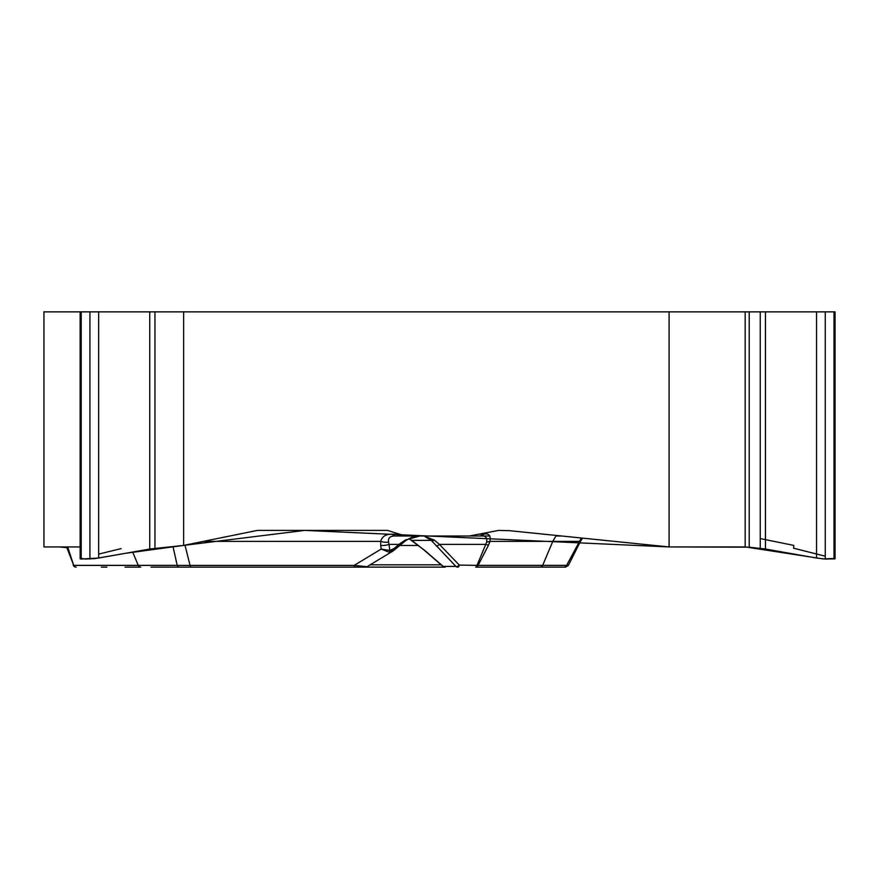 <?xml version="1.0" encoding="UTF-8"?>
<svg xmlns="http://www.w3.org/2000/svg" width="879" height="879" viewBox="0 0 879 879"><rect width="100%" height="100%" fill="white"/><g stroke="black" fill="none" stroke-linecap="round" stroke-linejoin="round"><path stroke-width="1.32" d="M80.143 546.936L43.95 546.936L43.95 311.869L81.187 311.869L81.187 559.044L98.646 558.033L149.738 549.034L183.645 545.409L183.645 311.869L81.187 311.869M478.967 534.168L483.889 534.168A9.339 8.087 90 0 1 479.077 536.003L469.331 536.003L498.646 530.4L509.688 530.707L669.095 546.936L669.095 311.869L183.645 311.869M469.331 536.003L405.208 536.003L387.617 530.4L258.855 530.4A19.92 17.25 -90 0 0 255.855 530.707L183.645 545.409M489.911 536.003L395.056 536.003A9.339 4.384 -90 0 1 392.484 534.212L399.593 534.212M405.208 536.003L395.056 536.003C390.089 535.959 387.925 537.981 388.551 542.079A9.339 4.988 -172.7 0 1 380.662 541.376C382.255 536.245 386.2 533.861 392.484 534.212M483.889 534.168C488.878 533.092 490.911 535.487 489.966 541.376L486.691 542.123C487.34 536.981 484.801 534.937 479.077 536.003L396.429 536.003M80.143 558.857L81.187 559.044M408.966 538.662L424.458 550.199L443.203 566.406L455.904 566.406L431.281 540.376L424.008 536.003L479.077 536.003M395.056 536.003L419.854 536.003L395.056 536.003M132.652 552.045L138.289 565.384A3.109 2.692 90 0 0 140.706 567.131L125.049 567.131M354.072 567.131L191.369 567.131A3.109 1.461 90 0 1 190.062 565.417L354.116 565.417L367.059 566.691L393.1 550.957M67.672 546.936L73.715 565.384L66.606 546.936M443.203 566.406A3.109 2.989 90 0 0 445.126 567.131L444.972 567.131M523.565 567.131L551.463 567.131M559.055 567.131L565.571 567.131L568.361 565.417M565.549 567.131L475.649 567.131A3.109 1.56 -90 0 0 477.11 565.087L486.691 542.123M419.854 536.003L412.064 537.245L405.966 540.376A3.109 0.56 53 0 1 405.911 540.475A3.109 0.56 53 0 1 405.186 540.102L419.854 536.003M73.21 565.087A3.109 3.109 0 0 0 76.143 567.131A3.109 2.692 90 0 1 73.715 565.384L177.206 565.384L172.976 546.485M179.162 567.131A3.109 2.176 90 0 1 177.206 565.384L190.062 565.417L184.975 545.134M424.008 536.003L434.347 540.102L439.423 544.398L485.834 544.398L488.46 545.233L478.077 565.384L459.288 565.087A3.109 1.791 -43.8 0 1 455.904 566.406A3.109 2.989 -90 0 0 457.827 567.131A3.109 1.56 -90 0 0 459.288 565.087L439.423 544.398A3.109 1.791 -43.8 0 1 436.039 545.727M388.551 542.079L389.001 544.398A9.339 4.131 172.3 0 1 380.706 545.409L380.662 541.376L203.456 541.376M389.067 552.199A3.109 1.538 88.8 0 0 389.826 550.452L394.199 548.419L394.759 549.716L389.067 552.199L381.189 549.067L389.826 550.452L389.001 544.398L398.89 544.398L405.186 540.102M434.347 540.102A3.109 2.384 -38.7 0 1 431.281 540.376L412.031 540.376A9.339 2.703 125.8 0 0 412.35 540.805L424.161 550.144A9.339 1.439 130.5 0 0 424.458 550.199M380.706 545.409L381.189 549.067L354.116 565.417A3.109 1.461 90 0 0 355.424 567.131M394.199 548.419L398.89 544.398L399.352 545.727M66.892 547.705L59.168 546.936L66.892 547.705M442.895 566.362L444.961 567.131L150.99 567.131M101.305 567.131L106.919 567.131M669.095 546.936L749.205 547.188L765.455 549.034L816.547 558.033L825.271 559.044L835.05 558.857M555.407 536.882L552.803 541.376L489.966 541.376L488.46 545.233M568.306 565.516L580.14 542.013L578.92 541.376L552.803 541.376L542.651 565.384L566.614 565.384L581.349 538.003M563.911 567.131A3.109 3.011 90 0 0 566.614 565.384L568.328 565.417M579.008 541.222A62.266 2.088 26.8 0 0 580.426 541.442L582.557 538.124M835.05 558.637L835.05 311.869L669.095 311.869M121.137 548.606L98.646 554.111M81.187 558.352L85.109 559.044L94.932 558.604L125.609 553.287L183.645 545.409L304.683 530.4L669.095 546.936L745.172 546.925M745.359 546.936L823.183 558.934L834.325 558.462M825.271 556.209L793.583 548.188L793.803 545.409L760.247 538.574M561.78 536.003L556.077 536.003M399.725 545.463L418.481 545.463M370.136 564.823L441.159 564.823M475.649 567.131A3.109 2.692 90 0 0 478.077 565.384L542.651 565.384A3.109 2.692 90 0 1 540.222 567.131M149.738 311.869L149.738 549.034M154.946 311.869L154.946 548.309M98.646 311.869L98.646 558.033M89.922 311.869L89.922 559.044M760.247 311.869L760.247 548.309M765.455 311.869L765.455 549.034M749.205 311.869L749.205 547.188M745.172 311.869L745.172 546.936M834.006 311.869L834.006 559.044M825.271 311.869L825.271 559.044M816.547 311.869L816.547 558.033M409.46 539.036L412.339 540.794M443.379 566.768L424.161 550.144M367.048 566.691L365.444 567.131M392.924 551.056L405.911 540.475L410.987 537.673M580.14 542.013L580.426 541.442M80.143 558.637L80.143 311.869"/></g></svg>
